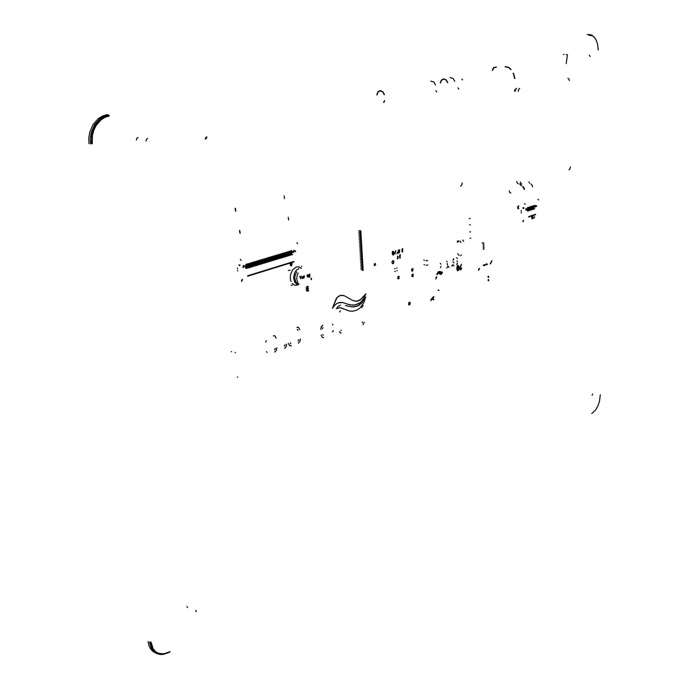 <?xml version="1.0" encoding="UTF-8"?>
<svg xmlns="http://www.w3.org/2000/svg" width="689" height="689" viewBox="0 0 689 689"><rect width="100%" height="100%" fill="white"/><g stroke="black" fill="none" stroke-linecap="round" stroke-linejoin="round"><path stroke-width="1.03" d="M436.757 91.999L435.801 90.75M384.755 100.697L383.859 102.368M206.941 137.059L205.796 139.014M460.665 186.116L461.819 184.988L462.241 182.955M458.822 89.079L457.909 87.847M205.124 138.945L206.269 136.99M383.635 102.36L384.531 100.68M435.551 84.98L433.812 81.939L430.703 81.173M440.254 82.973L441.287 80.062L443.621 78.787L446.334 79.933L447.747 82.663M447.531 82.714L446.093 80.027L443.621 79.063L441.46 80.26L440.478 82.99M454.706 81.345L452.992 78.357L449.9 77.616M376.823 94.936L377.822 91.87L380.173 90.543L382.938 91.775L384.419 94.669M384.204 94.72L382.696 91.878L380.182 90.836L377.994 92.076L377.047 94.944M196.546 611.177L196.15 611.444L195.788 610.626M592.704 394.074L592.092 395.219M590.111 56.532L589.241 55.086M147.61 138.437L146.369 139.359L146.008 141.09M462.552 79.95L461.863 79.089M187.649 607.56L186.865 606.578M136.431 140.056L136.801 138.343L138.033 137.421M591.679 413.521L592.419 413.047M589.078 35.044L591.24 35.182L593.272 36.293M594.349 37.275L591.584 34.95L588.664 34.545M91.525 143.751L91.715 135.397L93.127 130.057L95.478 125.226L100.499 119.481L104.573 116.932L108.991 115.563M108.466 114.796L103.918 116.208L99.716 118.827L94.548 124.743L91.275 132.409L90.345 138.067L90.483 143.82M166.729 653.275L160.149 653.982L155.886 652.319L152.648 648.909L150.409 642.148M149.479 642.226L151.692 649.029L153.948 651.777L156.722 653.585L159.934 654.464L163.448 654.395L169.546 652.199M587.235 34.519L588.862 34.519M155.619 653.008L152.915 651.406L150.65 648.926L148.962 645.55L148.04 641.519M88.941 143.639L88.803 137.895L89.725 132.245L93.006 124.588L98.165 118.68L102.368 116.062L106.916 114.658M529.514 183.171L528.928 181.93M532.588 186.917L532.097 185.143L530.875 183.911M522.667 186.624L524.243 189.397M522.736 186.392L523.959 187.632L524.458 189.423M519.799 183.877L521.366 185.651M519.584 183.851L521.297 185.875M513.253 73.18L514.726 78.52M505.252 66.54L508.706 67.367L511.031 69.589M505.252 66.807L508.56 67.548L510.825 69.58M566.177 63.56L567.435 55.068M567.357 54.664L566.237 54.5M492.359 70.442L493.402 67.686L496.356 67.022M492.575 70.45L493.729 67.746L496.364 67.298M564.015 54.431L563.335 54.526M519.713 88.416L518.645 89.424L518.24 91.379M520.367 181.965L520.841 183.627L521.926 184.049M569.054 169.795L570.001 168.796L570.38 166.962M569.321 80.604L568.916 78.942L567.9 78.374M514.605 91.189L514.984 89.277M518.171 183.696L517.189 183.102L516.802 181.577M515.251 91.224L515.656 89.26L516.724 88.261M513.469 73.189L514.941 78.529M590.137 35.225L589.086 35.285M598.233 50.039L597.527 43.924L595.597 38.963L592.721 35.931L589.439 35.294M592.385 413.073L595.847 409.74L598 405.847L599.516 401.213L600.265 394.788M157.402 652.793L154.947 651.157L152.786 648.53L150.667 642.002M151.029 642.182L153.147 648.702L155.309 651.338L157.953 653.06L163.241 653.964L170.226 651.734M91.826 143.7L92.016 135.466L93.403 130.204L95.719 125.45L100.663 119.783L104.685 117.276L109.034 115.924M109.422 115.959L105.072 117.311L101.05 119.826L96.115 125.484L93.79 130.247L92.404 135.509L92.214 143.743M410.05 303.186L408.947 304.934L409.869 304.572L410.265 303.22L409.791 302.238L408.939 302.437L408.577 304.564L409.154 304.908L409.938 303.987L409.499 302.161M392.764 263.706L393.72 262.32L393.1 260.588M375.384 264.309L374.549 265.687L375.608 264.507L375.298 263.603L374.497 263.68L374.23 265.386L374.704 265.661L375.316 264.912L374.928 263.474M311.394 278.701L311.118 279.553L311.049 278.08M307.044 275.204L307.94 274.765L308.207 276.694L307.966 274.808L307.044 275.204M304.323 276.134L304.021 278.046L304.323 276.134M304.34 275.764L303.883 276.246L304.34 275.764M303.108 278.08L302.04 278.399L303.014 277.004L302.695 276.565L302.221 277.133L302.54 276.608L303.014 277.004L302.058 278.434L303.108 278.08M303.082 278.072L302.282 278.606L303.082 278.072M302.359 278.261L303.031 277.279L302.359 278.261M301.954 277.167L303.039 276.272L303.453 278.235L303.134 276.341L301.954 277.167M302.936 276.237L303.436 278.235L302.936 276.237M299.827 276.401L300.628 278.726L301.084 275.996L300.628 278.726L299.827 276.401M299.81 276.41L300.611 278.718L299.81 276.41M309.697 274.041L309.8 276.599L308.905 277.271L309.8 276.599L309.697 274.041L309.852 276.453L309.275 277.228L308.569 276.754L309.085 277.271L309.766 276.754L309.723 274.033M309.568 275.962L308.913 276.401L309.568 275.962L308.887 276.392L308.465 275.772L309.163 274.188L308.483 275.833L308.93 276.401L309.594 275.962L309.042 276.969L309.594 275.962M308.681 275.402L309.387 275.936L309.266 274.506L308.706 275.075L308.982 276.074L309.197 274.48L308.681 275.402M307.613 275.006L307.182 277.012L307.613 275.006M307.94 276.78L307.544 275.006L307.208 277.021L307.466 275.032L307.94 276.78M302.798 276.565L302.195 277.124L302.798 276.565M290.224 270.183L288.355 270.544L290.224 270.183M301.326 266.497L301.739 266.333L301.326 266.497M308.698 275.411L309.309 276.005L309.395 274.601L308.698 275.411M298.104 272.861L296.942 276.41L296.813 279.217L297.657 282.576L298.966 284.454M298.905 284.591L296.554 284.057L294.703 282.18L293.548 277.607L294.703 272.603L296.563 270.045L298.931 268.641M301.403 268.391L299.129 266.97L296.511 266.936L292.825 269.528L290.551 274.377L290.241 278.063L290.982 281.431L290.241 278.063L290.551 274.377L292.825 269.528L296.511 266.936L299.129 266.97L301.403 268.391M292.136 283.412L294.349 285.065L297.269 285.237L294.487 285.117L292.136 283.412M296.589 271.81L295.116 275.316L294.84 278.227L295.659 281.741L297.054 283.635M426.448 260.528L426.973 260.485L426.448 260.528M427.645 260.554L425.948 260.7L427.645 260.554M427.843 265.015L426.147 265.162L427.843 265.015M424.39 260.442L423.795 260.097L424.39 260.442M424.596 264.903L423.993 264.567L424.596 264.903M457.685 253.681L459.02 255.455L457.685 253.681M460.562 255.705L461.38 254.93L460.562 255.705M460.037 241.701L460.321 242.123L460.037 241.701M463.671 241.383L462.767 240.03L463.671 241.383M460.915 242.313L460.011 240.961L460.915 242.313M458.461 240.728L457.599 241.029L457.246 242.123L457.574 241.064L458.461 240.728M457.841 242.209L458.495 241.469L457.841 242.209M483.196 265.506L483.704 264.955L484.246 265.678L483.687 264.955L483.196 265.506M484.264 264.697L485.039 265.386L484.539 264.671L483.997 265.11M485.573 264.636L486.081 264.085L486.623 264.8L486.064 264.076L485.573 264.636M486.641 263.818L487.416 264.507L486.916 263.801L486.374 264.231M488.449 279.45L488.854 280.604L488.449 279.45M488.492 279.458L487.993 280.035L488.535 280.724L487.993 280.001L488.492 279.458M488.355 276.143L488.751 277.297L488.372 276.151L487.89 276.728L488.432 277.417L487.89 276.694L488.389 276.151M291.163 285.41L292.291 285.048L291.163 285.41M482.765 242.916L482.024 242.967M483.824 242.993L483.084 243.045M483.867 244.276L483.127 244.328M483.902 245.43L483.161 245.482M483.945 246.722L483.204 246.765M483.979 247.876L483.239 247.919M484.022 249.151L483.282 249.203M396.64 268.107L397.131 267.883M395.124 268.572L394.633 268.796M395.271 271.337L394.763 271.509M396.769 270.82L397.269 270.648M359.563 230.755L358.719 230.806M360.864 230.858L360.02 230.91M360.907 231.538L360.063 231.59M359.649 232.202L358.805 232.253M360.95 232.305L360.106 232.365M360.993 232.994L360.149 233.046M359.736 233.649L358.9 233.709M361.036 233.76L360.192 233.812M361.079 234.441L360.235 234.493M359.822 235.104L358.986 235.156M361.122 235.207L360.278 235.268M361.165 235.888L360.321 235.948M359.908 236.551L359.072 236.603M361.208 236.654L360.373 236.715M361.251 237.343L360.407 237.395M359.994 237.998L359.158 238.049M361.294 238.11L360.459 238.161M361.337 238.79L360.493 238.842M360.089 239.445L359.245 239.496M361.38 239.557L360.545 239.608M361.424 240.237L360.58 240.289M360.175 240.892L359.331 240.943M361.467 241.004L360.631 241.055M361.51 241.675L360.666 241.736M360.261 242.33L359.417 242.39M361.553 242.442L360.717 242.502M361.596 243.122L360.752 243.174M360.347 243.777L359.503 243.828M361.639 243.889L360.803 243.94M361.682 244.569L360.847 244.621M360.433 245.215L359.589 245.275M361.725 245.336L360.89 245.387M361.768 246.007L360.933 246.068M360.519 246.662L359.675 246.714M361.811 246.774L360.976 246.826M361.854 247.454L361.019 247.506M360.605 248.1L359.77 248.152M361.897 248.212L361.062 248.273M361.94 248.893L361.105 248.944M360.692 249.539L359.856 249.59M361.983 249.659L361.148 249.711M362.026 250.331L361.191 250.391M360.778 250.977L359.942 251.029M362.069 251.097L361.234 251.149M362.113 251.769L361.277 251.829M360.864 252.415L360.028 252.467M362.156 252.536L361.32 252.587M362.199 253.207L361.363 253.268M360.95 253.853L360.114 253.905M362.242 253.974L361.406 254.026M362.285 254.646L361.449 254.697M361.036 255.292L360.201 255.343M362.328 255.412L361.492 255.464M362.371 256.084L361.536 256.136M361.122 256.721L360.287 256.782M362.414 256.842L361.579 256.902M362.457 257.522L361.622 257.574M361.208 258.16L360.373 258.211M362.5 258.28L361.665 258.332M362.543 258.952L361.708 259.004M361.294 259.589L360.459 259.65M362.586 259.71L361.751 259.77M362.629 260.382L361.794 260.442M361.38 261.019L360.545 261.079M362.672 261.148L361.837 261.2M362.715 261.82L361.871 261.872M361.467 262.457L360.631 262.509M362.758 262.578L361.923 262.63M362.793 263.25L361.958 263.301M361.553 263.887L360.717 263.939M362.845 264.008L362.009 264.068M362.879 264.679L362.044 264.74M361.639 265.317L360.803 265.368M362.931 265.437L362.095 265.498M362.965 266.109L362.13 266.169M361.725 266.738L360.89 266.798M363.017 266.867L362.181 266.927M363.051 267.539L362.216 267.59M361.811 268.167L360.976 268.228M363.094 268.297L362.268 268.348M363.137 268.968L362.302 269.02M361.897 269.597L361.062 269.649M363.181 269.726L362.345 269.778M363.224 270.389L362.388 270.45M308.276 290.198L307.845 290.233M307.182 290.095L306.304 290.155M308.5 290.241L307.621 290.302M306.967 290.172L306.527 290.198M308.551 290.982L307.682 291.042M307.018 290.913L306.579 290.947M308.138 288.269L307.699 288.295M307.044 288.166L306.166 288.226M308.362 288.312L307.483 288.372M306.82 288.243L306.39 288.269M308.414 289.053L307.535 289.113M306.881 288.984L306.441 289.01M308 286.331L307.561 286.366M308.216 286.374L307.346 286.435M308.276 287.124L307.397 287.184M306.734 287.055L306.304 287.08M470.596 231.883L469.769 231.935M470.82 238.179L469.984 238.23M470.131 218.499L469.295 218.551M470.354 224.829L469.519 224.881M393.815 251.959L394.099 252.76L393.807 251.959M393.066 254.68L394.099 252.76L393.815 254.155L393.006 254.672L392.919 252.26M392.902 251.786L393.333 251.494L392.506 251.433M392.954 255.068L392.265 253.845L393.23 255.059L394.358 253.449L393.712 251.468M392.248 253.836L392.377 251.735L392.265 253.845M397.14 252.872L397.76 252.252L397.14 252.897M396.95 253.802L397.734 252.648M397.639 258.496L397.57 257.643L398.311 257.169M397.51 258.875L397.165 258.229L397.949 258.806M397.165 258.229L397.889 256.954L397.174 258.237M397.674 256.756L397.415 256.222L397.682 256.756M398.173 256.799L397.751 256.11M400.231 257.669L399.741 257.298L400.352 256.566M399.956 256.248L400.438 254.982M399.844 258.099L400.283 258.031M399.749 258.074L399.456 257.497L399.766 258.074M399.456 257.497L399.835 256.558L399.465 257.497M399.835 256.558L399.431 255.989L399.844 256.558M399.431 255.989L400.18 254.68L399.448 255.998M402.385 251.597L402.789 250.443M402.703 250.081L402.212 249.496L402.876 248.858M402.29 251.976L402.721 251.916M401.894 251.373L402.273 250.434L401.911 251.373M402.273 250.434L401.902 249.504L402.617 248.557L401.911 249.513L402.281 250.434M398.716 252.854L399.034 251.726M399.405 250.434L398.948 251.416L399.405 250.434M398.802 251.433L399.12 249.995M398.638 253.19L399.474 252.51L399.672 250.228L399.12 249.642L398.388 250.331L398.561 253.173L398.276 250.693L399.224 249.651M395.012 253.983L395.917 250.718M394.685 254.086L395.262 252.648L394.694 254.086M395.262 252.648L395.615 250.813L395.279 252.648M392.816 260.614L391.834 262.457L392.661 263.784L393.548 263.301L393.97 261.898L393.652 260.881L392.816 260.614M311.135 279.751L311.609 278.744L311.015 278.089M460.338 269.347L461.191 268.047L460.441 269.356L460.002 268.064L461.57 264.223M460.166 269.899L461.251 269.33L461.613 267.969M460.045 269.864L459.563 268.081L461.01 265.041L459.572 268.081L460.054 269.873M431.814 298.466L430.987 299.543L431.805 298.458M430.883 300.792L431.839 299.095M433.424 299.112L433.062 298.027L433.829 297.131M433.2 299.758L433.975 299.62M433.08 299.724L432.563 298.587L433.088 299.724M432.563 298.587L432.881 297.192L433.794 296.503L432.89 297.192L432.571 298.595M478.605 269.278L479.355 268.254L478.605 269.296M478.502 270.476L479.389 268.856M522.977 220.98L523.502 220.265L522.977 221.005M522.899 221.867L523.519 220.713M532.804 216.785L532.692 218.086L532.804 216.785M532.304 218.456L532.063 215.769M532.209 218.844L531.65 217.173L531.925 218.637L532.683 218.646L532.95 215.536M531.65 217.173L531.727 215.993L531.658 217.173M332.537 331.883L333.054 331.366L332.554 331.883M323.253 335.31L322.745 334.509M322.349 328.817L322.995 327.525M332.572 324.278L332.83 324.924L332.563 324.278M333.209 330.574L333.054 331.366L333.2 330.565M322.435 337.438L323.692 337.464M321.195 335.095L322.004 337.128L321.177 335.087M320.781 329.394L321.281 326.853L320.79 329.394M321.281 326.853L322.831 325.311L321.298 326.853M332.451 308.259L334.57 305.356L337.085 303.315L339.789 302.462L342.467 302.445L349.926 304.865L355.136 304.943L360.287 302.523L362.586 300.18L365.98 293.755L360.752 299.491L356.704 301.282L352.759 300.49L344.345 295.77L340.805 295.357L338.368 296.348L336.275 298.578L332.442 308.259L337.033 297.527L340.013 295.538L343.088 295.426M354.835 301.179L357.41 301.153L359.994 300.016L365.962 293.755M359.003 303.436L355.963 304.762L352.889 305.124L348.376 304.469L342.571 302.462L337.843 302.962M339.694 311.962L340.392 310.765M341.193 330.634L340.891 330.177M362.629 321.952L362.242 322.719L362.621 321.944M363.206 305.503L361.768 307.69L363.198 305.494M363.051 324.631L364.223 322.34M340.512 333.054L339.599 331.667L340.082 332.821L341.064 333.002M284.514 348.35L286.168 346.705L286.684 344.087M284.324 346.076L284.858 345.533L284.333 346.076M284.858 345.533L285.022 344.707L284.876 345.533M453.595 262.75L453.043 261.837L453.836 262.733M453.689 258.711L452.974 260.123L453.672 258.711M457.393 258.59L456.618 257.695M453.474 259.96L453.715 259.469M457.453 261.863L456.902 260.95M456.807 264.757L457.505 263.344M453.741 265.782L453.19 264.86L453.982 265.756M457.022 263.508L456.781 263.999L457.014 263.508M440.788 272.655L439.384 272.301M436.852 274.101L437.808 272.723M437.954 272.603L441.399 272.603L441.916 272.069L439.66 271.483L437.928 271.991L439.599 271.475M441.218 272.224L441.907 272.069M440.822 274.437L438.704 273.292M436.843 274.644L438.497 273.275L441.468 274.325L442.553 272.138L441.296 273.154L438.221 272.775L436.843 274.644L437.98 272.913L439.47 272.611M440.874 273.137L442.536 272.129M451.812 266.316L452.509 264.895M448.763 267.332L448.212 266.41M448.22 266.419L449.013 267.306M440.96 264.188L440.262 263.396M440.435 267.702L441.055 266.454M447.187 261.906L446.739 261.183M447.523 265.153L447.247 263.456M446.808 268.09L447.574 266.54M336.361 308.629L338.265 306.226L340.538 305.149L338.273 306.226L336.37 308.629L339.875 307.621L345.137 309.439L341.021 307.785M349.185 306.433L354.017 306.924L358.78 305.503L362.311 302.385L365.79 296.873L362.362 302.333L357.126 306.304L351.795 306.855L345.396 305.606M349.357 311.023L345.137 309.439L349.263 310.997L352.484 311.282L357.246 309.998L360.183 307.819L363.921 302.282L365.79 296.873M290.844 343.553L290.293 342.743M298.044 340.943L298.742 339.591L298.053 340.952M299.663 329.704L298.793 327.585L297.002 327.241L297.993 327.154M298.225 343.2L299.844 341.572L300.361 338.988M290.302 345.878L289.122 344.982L288.622 343.363M288.631 343.363L289.561 345.473L291.326 345.792M297.192 329.506L298.027 330.298L297.51 329.471M275.212 348.367L275.049 349.211L275.195 348.367M275.049 349.211L274.498 349.754L275.032 349.202M267.005 352.467L266.436 351.648M265.644 342.132L266.359 340.736M276.143 338.299L275.178 336.103L273.352 335.819L274.437 335.724M274.687 352.045L276.384 350.374L276.909 347.738M534.053 217.423L534.569 216.716L534.053 217.44M533.975 218.292L534.586 217.156M518.369 208.181L518.025 207.113L518.696 206.312M518.214 208.784L517.62 207.079L518.688 205.718L517.594 207.613L517.939 208.664L518.791 208.689M490.577 263.904L491.912 260.588M490.18 263.844L491.386 261.389L490.189 263.844M435.879 277.805L436.688 276.737M436.697 276.745L435.879 277.831M435.775 279.062L436.723 277.374M457.832 270.252L458.443 269.7L457.935 270.252L457.436 269.778L457.453 266.419L458.392 266.307L458.607 268.538L458.021 265.945M457.677 270.803L456.833 268.477L457.324 270.588L458.435 270.484L458.865 266.342L458.349 265.446L457.427 265.713L456.841 268.477L456.876 267.134L458.185 265.394M291.86 263.284L291.757 264.886L291.86 263.284M291.757 264.886L291.335 265.36L291.748 264.886M291.137 265.368L290.482 263.017M290.982 265.851L290.078 263.835L290.603 265.627L291.654 265.678L292.205 262.475M290.078 263.835L290.052 263.155L290.086 263.835M241.555 280.328L242.382 279.364M242.39 279.372L241.563 280.345M241.494 281.439L242.442 279.932M509.223 190.879L509.722 192.567L510.85 192.998M397.605 277.882L398.096 278.881L398.948 278.692L399.086 276.323L398.113 276.427L397.605 277.882M411.764 275.712L412.246 276.702L413.073 276.513L413.202 274.17L412.255 274.282L411.764 275.712M411.497 270.191L411.919 271.147L412.806 270.992L412.935 268.65L411.988 268.753L411.497 270.191M438.126 290.336L438.574 289.897L438.979 290.491M535.198 214.804L535.301 214.365M534.087 208.733L533.355 207.777M534.604 206.683L534.061 205.692M534.897 206.588L534.053 205.494M534.75 208.784L533.63 207.647M535.594 214.27L535.491 214.71M535.792 206.381L535.138 207.096M535.491 206.321L535 207.01L535.482 205.856M528.592 217.035L528.704 216.587M527.464 210.92L527.042 210.55M527.989 208.853L527.438 207.863M528.282 208.758L527.429 207.656M528.136 210.972L527.033 209.861M528.997 216.492L528.885 216.932M521.151 210.489L521.237 211.239M521.28 212.987L521.263 212.393M525.965 210.171L526.31 209.499M534.466 215.054L534.578 214.615M533.355 208.974L532.623 208.018M533.872 206.924L533.329 205.933M534.164 206.829L533.32 205.727M534.018 209.025L532.898 207.889M534.871 214.52L534.759 214.951M533.734 215.295L533.846 214.856M532.623 209.215L531.891 208.259M533.14 207.165L532.597 206.175M533.432 207.07L532.588 205.968M533.286 209.267L532.175 208.13M534.139 214.761L534.027 215.201M533.002 215.545L533.114 215.106M531.891 209.456L531.159 208.5M532.408 207.406L531.856 206.416M532.7 207.311L531.856 206.209M532.554 209.516L531.434 208.371M533.407 215.011L533.295 215.45M532.27 215.795L532.382 215.356M531.15 209.706L530.418 208.741M531.675 207.647L531.124 206.648M531.968 207.553L531.124 206.45M531.822 209.757L530.702 208.612M532.675 215.252L532.563 215.691M531.538 216.036L531.65 215.597M530.418 209.947L529.772 208.784M530.943 207.889L530.392 206.889M531.236 207.794L530.384 206.691M531.09 209.999L529.97 208.853M531.942 215.502L531.83 215.941M530.806 216.286L530.909 215.846M529.686 210.188L528.945 209.223M530.203 208.13L529.652 207.131M530.496 208.035L529.652 206.933M530.349 210.24L529.238 209.103M531.202 215.752L531.098 216.191M530.065 216.535L530.177 216.096M528.945 210.429L528.213 209.465M529.462 208.371L528.911 207.372M529.763 208.276L528.911 207.174M529.617 210.481L528.497 209.344M530.47 215.993L530.366 216.432M529.333 216.785L529.436 216.346M528.205 210.679L527.412 209.473M528.73 208.612L528.179 207.622M529.023 208.517L528.17 207.415M528.876 210.731L527.757 209.585M529.738 216.243L529.626 216.682M523.941 208.173L523.7 207.587M522.805 207.88L523.39 208.638L523.959 208.018M525.922 208.466L526.37 208.733M525.957 209.861L525.94 209.034M535.465 205.331L535.921 205.598M536.507 206.485L536.765 205.899M537.988 199.199L538.626 200.025M525.233 204.349L524.587 203.522M527.025 209.62L527.464 208.956M291.714 252.639L292.162 252.717M293.325 262.121L293.402 261.587M291.714 254.603L290.844 253.328M291.49 251.64L291.68 252.157M292.119 252.088L291.43 250.822M292.567 251.95L291.585 250.563M292.549 254.646L291.301 253.199M293.85 261.441L293.772 261.984M294.47 250.994L294.022 250.917M294.47 250.779L294.918 250.856M294.074 251.623L293.436 252.475M246.059 266.402L246.507 266.488M247.627 276.28L247.868 275.66M246.085 268.434L245.138 266.867M245.809 265.368L246.016 265.911M246.447 265.842L245.74 264.524M246.938 265.696L245.93 264.257M246.955 268.477L245.611 266.703M248.35 275.514L248.281 276.065M243.777 266.032L244.225 266.118M244.268 265.885L244.716 265.971M237.438 268.021L237.516 268.848M237.705 271.07L237.662 270.527M243.217 267.642L243.846 266.764M290.586 252.975L291.034 253.052M292.196 262.475L292.274 261.932M290.586 254.939L289.716 253.664M290.362 251.985L290.551 252.501M290.982 252.424L290.302 251.158M291.438 252.286L290.448 250.908M291.421 254.99L290.172 253.535M292.722 261.794L292.644 262.337M290.379 252.208L290.388 252.811L290.379 252.208M247.273 266.04L247.721 266.126M248.832 275.901L249.073 275.29M247.299 268.064L246.412 266.755M247.024 264.998L247.23 265.549M247.661 265.472L246.955 264.163M248.143 265.325L247.144 263.896M248.161 268.116L246.895 266.6M249.556 275.135L249.487 275.695M248.479 265.678L248.927 265.756M250.029 275.531L250.279 274.911M248.505 267.702L247.618 266.385M248.238 264.636L248.436 265.187M248.875 265.11L248.161 263.801M249.358 264.964L248.35 263.534M249.375 267.745L248.1 266.238M250.762 274.765L250.693 275.324M249.685 265.308L250.133 265.394M251.227 275.161L251.485 274.541M249.711 267.332L248.832 266.023M249.444 264.275L249.642 264.817M250.081 264.748L249.375 263.439M250.563 264.602L249.556 263.172M250.581 267.384L249.306 265.876M251.967 274.394L251.898 274.945M250.891 264.946L251.339 265.032M252.613 274.73L252.691 274.17M250.917 266.97L250.029 265.661M250.65 263.913L250.848 264.455M251.287 264.387L250.581 263.077M251.769 264.24L250.762 262.81M251.778 267.013L250.512 265.515M253.164 274.024L253.096 274.575M252.096 264.585L252.544 264.671M253.819 274.351L253.888 273.8M252.122 266.6L251.235 265.291M251.855 263.551L252.053 264.094M252.493 264.025L251.786 262.716M252.966 263.878L251.967 262.449M252.984 266.652L251.718 265.144M254.37 273.654L254.293 274.205M253.294 264.223L253.741 264.309M255.016 273.981L255.085 273.43M253.319 266.238L252.441 264.929M253.052 263.189L253.259 263.732M253.69 263.663L252.984 262.354M254.172 263.517L253.173 262.087M254.181 266.29L252.915 264.783M255.567 273.283L255.49 273.834M254.499 263.861L254.947 263.947M256.205 273.611L256.282 273.059M254.517 265.876L253.638 264.567M254.258 262.828L254.456 263.37M254.887 263.301L254.189 261.992M255.369 263.155L254.37 261.725M255.378 265.928L254.112 264.43M256.756 272.913L256.687 273.464M255.697 263.499L256.136 263.586M257.402 273.249L257.471 272.689M255.714 265.515L254.835 264.206M255.455 262.466L255.653 263.009M256.084 262.94L255.386 261.631M256.566 262.793L255.567 261.364M256.575 265.566L255.309 264.068M257.953 272.543L257.875 273.094M256.885 263.138L257.333 263.224M258.59 272.878L258.668 272.319M256.911 265.153L256.024 263.853M256.644 262.113L256.851 262.655M257.281 262.578L256.575 261.277M257.755 262.431L256.756 261.01M257.764 265.196L256.506 263.706M259.142 272.172L259.064 272.732M258.082 262.776L258.53 262.862M259.779 272.508L259.856 271.957M258.099 264.791L257.221 263.491M257.841 261.751L258.039 262.294M258.47 262.216L257.772 260.916M258.952 262.078L257.953 260.649M258.961 264.843L257.695 263.344M260.33 271.81L260.373 272.336M259.271 262.423L259.719 262.5M260.967 272.138L261.045 271.587M259.288 264.43L258.409 263.129M259.03 261.398L259.228 261.932M259.667 261.863L258.961 260.563M260.141 261.717L259.142 260.296M260.149 264.481L258.883 262.983M261.519 271.44L261.441 271.991M260.459 262.061L260.907 262.147M262.156 271.776L262.225 271.225M260.476 264.068L259.598 262.767M260.218 261.036L260.416 261.579M260.847 261.501L260.149 260.201M261.329 261.355L260.33 259.942M261.329 264.12L260.072 262.63M262.698 271.078L262.707 271.621M261.639 261.708L262.087 261.786M263.336 271.406L263.405 270.855M261.656 263.715L260.778 262.414M261.407 260.683L261.605 261.217M262.035 261.148L261.338 259.848M262.509 261.002L261.51 259.581M262.518 263.758L261.252 262.268M263.878 270.708L263.809 271.259M262.828 261.346L263.276 261.432M264.516 271.044L264.585 270.493M262.845 263.353L261.966 262.053M262.587 260.33L262.785 260.864M263.224 260.786L262.518 259.495M263.689 260.649L262.698 259.228M263.698 263.405L262.44 261.915M265.058 270.346L265.05 270.898M264.008 260.993L264.455 261.071M265.696 270.682L265.765 270.131M264.025 262.991L263.146 261.699M263.775 259.968L263.965 260.511M264.404 260.433L263.706 259.142M264.877 260.287L263.878 258.875M264.877 263.043L263.62 261.553M266.238 269.985L266.161 270.536M265.187 260.64L265.635 260.718M266.867 270.312L266.944 269.761M265.205 262.638L264.326 261.346M264.955 259.615L265.144 260.149M265.584 260.08L264.886 258.788M266.049 259.934L265.058 258.521M266.057 262.69L264.791 261.2M267.41 269.614L267.341 270.166M266.359 260.278L266.807 260.364M268.038 269.95L268.116 269.399M266.376 262.285L265.498 260.985M266.126 259.262L266.324 259.796M266.755 259.719L266.057 258.435M267.229 259.581L266.23 258.168M267.229 262.328L265.971 260.847M268.581 269.253L268.512 269.804M267.539 259.925L267.987 260.011M269.21 269.588L269.287 269.037M267.547 261.923L266.677 260.631M267.306 258.909L267.496 259.443M267.935 259.365L267.237 258.082M268.4 259.228L267.41 257.815M268.4 261.975L267.143 260.494M269.752 268.891L269.632 269.477M268.71 259.572L269.158 259.658M270.381 269.227L270.458 268.676M268.719 261.57L267.849 260.278M268.477 258.556L268.667 259.09M269.106 259.012L268.409 257.729M269.571 258.875L268.581 257.462M269.571 261.622L268.314 260.141M270.923 268.529L270.794 269.115M269.881 259.219L270.329 259.305M271.552 268.865L271.621 268.314M269.89 261.217L269.02 259.925M269.649 258.203L269.838 258.737M270.277 258.659L269.58 257.376M270.743 258.521L269.752 257.109M270.743 261.26L269.485 259.787M272.086 268.176L272.017 268.719M271.053 258.866L271.492 258.952M272.715 268.503L272.792 267.952M271.061 260.864L270.183 259.572M270.82 257.858L271.01 258.384M271.44 258.315L270.751 257.023M271.914 258.168L270.915 256.764M271.905 260.907L270.648 259.434M273.257 267.814L273.102 268.4M272.215 258.513L272.663 258.599M273.877 268.142L273.955 267.599M272.224 260.511L271.354 259.219M271.983 257.505L272.172 258.031M272.611 257.962L271.914 256.678M273.077 257.815L272.086 256.411M273.077 260.554L271.819 259.081M274.42 267.453L274.256 268.047M273.378 258.168L273.826 258.246M275.04 267.788L275.109 267.237M273.387 260.158L272.517 258.866M273.145 257.152L273.344 257.686M273.774 257.608L273.085 256.325M274.239 257.471L273.249 256.067M274.239 260.201L272.982 258.728M275.574 267.091L275.497 267.642M274.541 257.815L274.989 257.893M276.194 267.427L276.272 266.876M274.549 259.805L273.679 258.521M274.308 256.808L274.506 257.333M274.937 257.255L274.248 255.981M275.402 257.118L274.411 255.714M275.393 259.848L274.144 258.375M276.737 266.738L276.659 267.28M275.703 257.462L276.143 257.548M277.348 267.065L277.426 266.522M275.712 259.452L274.833 258.168M275.471 256.454L275.66 256.988M276.1 256.911L275.402 255.628M276.556 256.773L275.566 255.369M276.556 259.503L275.299 258.031M277.891 266.376L277.71 266.979M276.857 257.118L277.305 257.195M278.502 266.712L278.58 266.161M276.866 259.098L275.996 257.815M276.625 256.11L276.823 256.635M277.254 256.558L276.565 255.283M277.719 256.42L276.728 255.025M277.71 259.15L276.453 257.677M279.045 266.023L278.967 266.565M278.012 256.764L278.459 256.851M279.656 266.359L279.734 265.808M278.02 258.754L277.15 257.471M277.788 255.757L277.977 256.291M278.408 256.213L277.719 254.939M278.873 256.075L277.882 254.672M278.864 258.797L277.607 257.333M280.199 265.67L280.122 266.212M279.166 256.42L279.613 256.497M280.811 265.997L280.888 265.454M279.174 258.401L278.304 257.118M278.942 255.412L279.131 255.938M279.562 255.869L278.873 254.585M280.027 255.722L279.036 254.327M280.018 258.453L278.761 256.98M281.345 265.308L281.267 265.859M280.32 256.075L280.767 256.153M281.956 265.644L282.034 265.101M280.32 258.056L279.45 256.773M280.087 255.068L280.277 255.593M280.716 255.516L280.027 254.241M281.172 255.378L280.182 253.983M281.164 258.099L279.915 256.635M282.49 264.955L282.412 265.498M281.465 255.722L281.913 255.808M283.101 265.291L283.179 264.74M281.474 257.703L280.604 256.429M281.241 254.723L281.431 255.249M281.861 255.171L281.172 253.897M282.326 255.033L281.336 253.638M282.309 257.755L281.06 256.291M283.635 264.602L283.558 265.144M282.611 255.378L283.058 255.464M284.247 264.938L284.324 264.387M282.619 257.359L281.749 256.075M282.387 254.379L282.576 254.904M283.007 254.827L282.326 253.552M283.472 254.689L282.481 253.294M283.455 257.402L282.206 255.946M284.781 264.249L284.703 264.791M283.756 255.033L284.204 255.111M285.392 264.585L285.461 264.033M283.765 257.006L282.895 255.731M283.532 254.034L283.722 254.56M284.152 254.482L283.472 253.207M284.617 254.344L283.627 252.949M284.6 257.057L283.351 255.602M285.918 263.896L285.84 264.438M284.901 254.689L285.349 254.766M286.529 264.231L286.607 263.68M284.901 256.661L284.032 255.386M284.678 253.69L284.867 254.215M285.298 254.138L284.609 252.863M285.754 254L284.772 252.605M285.746 256.713L284.497 255.257M287.063 263.542L286.986 264.085M286.047 254.344L286.486 254.422M287.666 263.878L287.744 263.336M286.047 256.317L285.177 255.042M285.814 253.345L286.004 253.871M286.443 253.793L285.754 252.527M286.9 253.655L285.909 252.269M286.882 256.368L285.634 254.913M288.2 263.189L288.123 263.732M287.184 254L287.632 254.077M288.803 263.525L288.88 262.983M287.184 255.972L286.314 254.697M286.96 253.001L287.149 253.526M287.58 253.449L286.891 252.183M288.036 253.311L287.046 251.924M288.019 256.024L286.77 254.568M289.328 262.845L289.251 263.387M288.321 253.664L288.769 253.741M289.931 263.172L290.009 262.63M288.321 255.628L287.451 254.353M288.097 252.665L288.286 253.182M288.717 253.104L288.028 251.838M289.173 252.975L288.183 251.588M289.156 255.679L287.907 254.224M290.465 262.492L290.388 263.034M289.449 253.319L289.897 253.397M291.068 262.819L291.146 262.285M289.449 255.283L288.588 254.008M289.234 252.32L289.414 252.846M289.854 252.768L289.165 251.502M290.302 252.63L289.32 251.244M290.284 255.335L289.036 253.879M291.593 262.139L291.516 262.681M242.907 267.547L243.295 266.118M243.234 265.454L244.052 265.713M293.712 251.537L293.256 252.346L293.669 250.968M293.643 250.296L294.367 250.589M291.464 252.656L291.533 252.174M296.942 242.649L297.682 243.682M295.211 251.752L295.676 250.951M241.141 260.408L240.383 259.322M238.885 264.765L239.557 265.756L240.117 264.998M243.346 266.712L242.89 267.539M245.405 266.781L245.861 265.954M247.075 265.566L246.972 266.143M248.186 265.782L248.281 265.205M249.392 265.411L249.496 264.843M250.598 265.05L250.701 264.473M251.804 264.679L251.907 264.111M253.009 264.318L253.104 263.749M254.207 263.956L254.301 263.387M255.404 263.594L255.498 263.034M256.601 263.224L256.696 262.673M257.789 262.862L257.884 262.311M258.986 262.509L259.081 261.949M260.175 262.147L260.27 261.596M261.364 261.786L261.45 261.234M262.543 261.424L262.638 260.881M263.723 261.071L263.818 260.528M264.912 260.709L264.998 260.166M266.083 260.356L266.169 259.813M267.263 259.994L267.349 259.46M268.434 259.641L268.521 259.107M269.606 259.288L269.692 258.754M270.777 258.935L270.863 258.401M271.94 258.582L272.026 258.056M273.111 258.229L273.188 257.703M274.274 257.875L274.351 257.35M275.436 257.522L275.514 257.006M276.59 257.169L276.668 256.652M277.745 256.816L277.831 256.308M278.899 256.472L278.985 255.955M280.053 256.119L280.13 255.61M281.207 255.774L281.284 255.266M282.352 255.421L282.43 254.921M283.498 255.076L283.575 254.577M284.643 254.732L284.721 254.232M285.789 254.379L285.857 253.888M286.925 254.034L286.994 253.543M288.062 253.69L288.131 253.199M289.199 253.345L289.268 252.863M290.336 253.001L290.405 252.518M235.552 211.161L235.13 208.25M284.161 195.874L284.54 198.613M288.252 217.268L288.622 219.998M239.936 233.261L239.531 230.505M240.203 233.304L239.789 230.479M235.81 211.135L235.397 208.293M237.705 377.081L237.249 377.116M235.027 352.647L235.492 352.613M231.159 351.666L231.625 351.631M195.676 610.575L196.167 611.453"/></g></svg>
